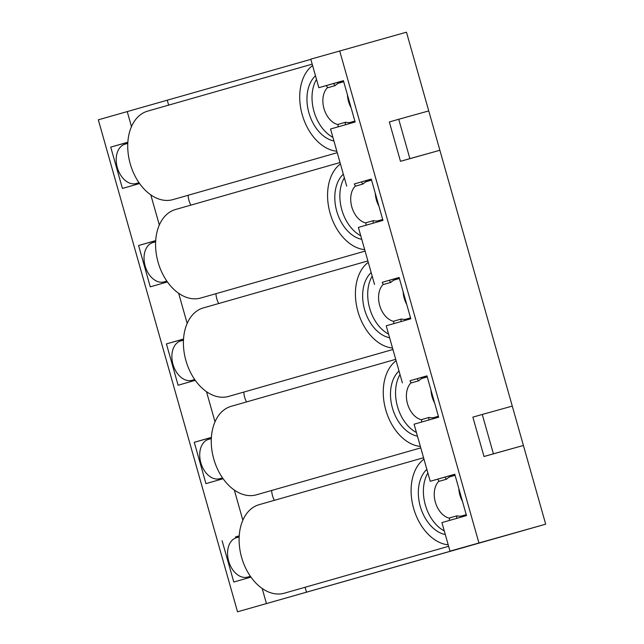<?xml version="1.0" encoding="UTF-8"?>
<svg xmlns="http://www.w3.org/2000/svg" width="644" height="644" viewBox="0 0 644 644"><rect width="100%" height="100%" fill="white"/><g stroke="black" fill="none" stroke-linecap="round" stroke-linejoin="round"><path stroke-width="0.97" d="M451.661 475.272L449.15 475.972A3.067 2.077 -105.9 0 1 449.303 477.156A20.455 13.87 74.1 0 0 446.59 479.184A3.067 2.077 -105.9 0 1 445.133 477.059L430.224 481.277L454.793 474.258L466.489 515.586L441.921 522.598L449.995 551.135L490.068 539.922L237.531 611.8L98.315 119.816L310.835 59.353M437.904 479.128A3.067 2.077 74.1 0 0 439.361 481.253L446.59 479.184M456.813 518.348A3.067 2.077 -105.9 0 1 456.95 515.82A20.455 13.87 74.1 0 0 460.339 516.142A3.067 2.077 -105.9 0 1 460.814 517.204M456.95 515.82L449.721 517.881A3.067 2.077 74.1 0 0 449.593 520.408M439.071 481.036A20.455 13.87 74.1 0 0 435.352 502.143A20.455 13.87 74.1 0 0 449.593 518.219M462.448 501.314A20.455 13.87 -105.9 0 1 458.834 488.538M428.968 419.952A3.067 2.077 -105.9 0 1 429.105 417.425A20.455 13.87 74.1 0 0 432.494 417.747A3.067 2.077 -105.9 0 1 432.969 418.809M429.105 417.425L421.884 419.486A3.067 2.077 74.1 0 0 421.748 422.013M417.288 378.664L421.297 377.545A3.067 2.077 -105.9 0 1 421.466 378.761A20.455 13.87 74.1 0 0 418.745 380.789A3.067 2.077 -105.9 0 1 417.288 378.664L410.059 380.725A3.067 2.077 74.1 0 0 411.516 382.858L418.745 380.789M411.226 382.641A20.455 13.87 74.1 0 0 407.507 403.748A20.455 13.87 74.1 0 0 421.748 419.824M434.611 402.919A20.455 13.87 -105.9 0 1 430.989 390.135M208.616 439.345A20.455 13.87 74.1 0 0 208.567 439.353A20.455 13.87 74.1 0 0 200.839 462.795A20.455 13.87 74.1 0 0 219.757 478.701A20.455 13.87 74.1 0 0 219.797 478.685A20.455 13.87 74.1 0 0 219.846 478.677M236.461 537.74A20.455 13.87 74.1 0 0 236.412 537.748A20.455 13.87 74.1 0 0 228.684 561.19A20.455 13.87 74.1 0 0 247.594 577.096A20.455 13.87 74.1 0 0 247.642 577.08A20.455 13.87 74.1 0 0 247.69 577.072M180.771 340.942A20.455 13.87 74.1 0 0 180.723 340.958A20.455 13.87 74.1 0 0 172.995 364.399A20.455 13.87 74.1 0 0 191.912 380.306A20.455 13.87 74.1 0 0 191.96 380.29A20.455 13.87 74.1 0 0 192.001 380.274M401.132 321.557A3.067 2.077 -105.9 0 1 401.268 319.022A20.455 13.87 74.1 0 0 404.649 319.344A3.067 2.077 -105.9 0 1 405.132 320.414M401.268 319.022L394.039 321.09A3.067 2.077 74.1 0 0 393.903 323.618M389.443 280.269L393.452 279.142A3.067 2.077 -105.9 0 1 393.621 280.357A20.455 13.87 74.1 0 0 390.9 282.394A3.067 2.077 -105.9 0 1 389.443 280.269L382.222 282.33A3.067 2.077 74.1 0 0 383.671 284.455L390.9 282.394M383.381 284.246A20.455 13.87 74.1 0 0 379.662 305.345A20.455 13.87 74.1 0 0 393.903 321.428M406.767 304.523A20.455 13.87 -105.9 0 1 403.152 291.74M152.926 242.547A20.455 13.87 74.1 0 0 152.886 242.563A20.455 13.87 74.1 0 0 145.15 265.996A20.455 13.87 74.1 0 0 164.067 281.903A20.455 13.87 74.1 0 0 164.115 281.895A20.455 13.87 74.1 0 0 164.156 281.879M373.287 223.154A3.067 2.077 -105.9 0 1 373.423 220.626A20.455 13.87 74.1 0 0 376.804 220.948A3.067 2.077 -105.9 0 1 377.287 222.011M373.423 220.626L366.195 222.687A3.067 2.077 74.1 0 0 366.058 225.223M361.598 181.866L365.607 180.747A3.067 2.077 -105.9 0 1 365.776 181.962A20.455 13.87 74.1 0 0 363.055 183.999A3.067 2.077 -105.9 0 1 361.598 181.866L354.377 183.934A3.067 2.077 74.1 0 0 355.826 186.06L363.055 183.999M355.536 185.842A20.455 13.87 74.1 0 0 351.817 206.949A20.455 13.87 74.1 0 0 366.058 223.033M378.922 206.128A20.455 13.87 -105.9 0 1 375.307 193.345M125.089 144.151A20.455 13.87 74.1 0 0 125.041 144.159A20.455 13.87 74.1 0 0 117.305 167.601A20.455 13.87 74.1 0 0 136.222 183.508A20.455 13.87 74.1 0 0 136.27 183.492A20.455 13.87 74.1 0 0 136.319 183.484M345.442 124.759A3.067 2.077 -105.9 0 1 345.578 122.231A20.455 13.87 74.1 0 0 348.968 122.553A3.067 2.077 -105.9 0 1 349.442 123.616M345.578 122.231L338.35 124.292A3.067 2.077 74.1 0 0 338.213 126.82M335.21 85.596A3.067 2.077 -105.9 0 1 333.761 83.47L337.762 82.352A3.067 2.077 -105.9 0 1 337.931 83.567A20.455 13.87 74.1 0 0 335.21 85.596L327.989 87.665A3.067 2.077 74.1 0 1 326.532 85.539L318.852 87.689L310.778 59.151L406.469 32.2L545.685 524.184L237.531 611.8M327.699 87.447A20.455 13.87 74.1 0 0 323.972 108.554A20.455 13.87 74.1 0 0 338.213 124.63M351.077 107.725A20.455 13.87 -105.9 0 1 347.462 94.95M426.859 469.379A35.79 24.271 74.1 0 0 420.274 506.393A35.79 24.271 74.1 0 0 445.302 534.552M427.874 472.97A35.79 24.271 74.1 0 0 444.271 530.914M399.014 370.984A35.79 24.271 74.1 0 0 392.429 407.998A35.79 24.271 74.1 0 0 417.457 436.157M400.029 374.567A35.79 24.271 74.1 0 0 416.426 432.518M371.177 272.589A35.79 24.271 74.1 0 0 364.584 309.595A35.79 24.271 74.1 0 0 389.612 337.754M372.184 276.171A35.79 24.271 74.1 0 0 388.59 334.123M343.333 174.194A35.79 24.271 74.1 0 0 336.748 211.2A35.79 24.271 74.1 0 0 361.775 239.359M344.347 177.776A35.79 24.271 74.1 0 0 360.745 235.728M315.488 75.791A35.79 24.271 74.1 0 0 308.903 112.805A35.79 24.271 74.1 0 0 333.93 140.964M316.502 79.381A35.79 24.271 74.1 0 0 332.9 137.325M259.13 504.679A46.014 31.21 74.1 0 0 259.025 504.711A46.014 31.21 74.1 0 0 241.629 557.446A46.014 31.21 74.1 0 0 284.189 593.237A46.014 31.21 74.1 0 0 284.294 593.205A46.014 31.21 74.1 0 0 284.398 593.18M423.953 459.116A46.014 31.21 74.1 0 0 413.593 508.261A46.014 31.21 74.1 0 0 448.208 544.816M231.285 406.284A46.014 31.21 74.1 0 0 231.18 406.308A46.014 31.21 74.1 0 0 213.784 459.051A46.014 31.21 74.1 0 0 256.344 494.842A46.014 31.21 74.1 0 0 256.449 494.809A46.014 31.21 74.1 0 0 256.553 494.777M396.108 360.721A46.014 31.21 74.1 0 0 385.756 409.866A46.014 31.21 74.1 0 0 420.363 446.421M203.44 307.888A46.014 31.21 74.1 0 0 203.335 307.913A46.014 31.21 74.1 0 0 185.939 360.656A46.014 31.21 74.1 0 0 228.499 396.438A46.014 31.21 74.1 0 0 228.604 396.414A46.014 31.21 74.1 0 0 228.709 396.382M368.271 262.317A46.014 31.21 74.1 0 0 357.911 311.471A46.014 31.21 74.1 0 0 392.518 348.026M175.595 209.485A46.014 31.21 74.1 0 0 175.49 209.517A46.014 31.21 74.1 0 0 158.094 262.261A46.014 31.21 74.1 0 0 200.654 298.043A46.014 31.21 74.1 0 0 200.759 298.019A46.014 31.21 74.1 0 0 200.864 297.987M340.426 163.922A46.014 31.21 74.1 0 0 330.066 213.067A46.014 31.21 74.1 0 0 364.673 249.631M147.75 111.09A46.014 31.21 74.1 0 0 147.645 111.122A46.014 31.21 74.1 0 0 130.249 163.858A46.014 31.21 74.1 0 0 172.809 199.648A46.014 31.21 74.1 0 0 172.914 199.616A46.014 31.21 74.1 0 0 173.019 199.592M312.582 65.527A46.014 31.21 74.1 0 0 302.221 114.672A46.014 31.21 74.1 0 0 336.836 151.227M410.059 380.725L426.956 375.863L438.644 417.191L414.076 424.203L430.224 481.277M223.122 478.725L205.951 483.628L194.263 442.299L211.385 437.413M211.337 438.242A21.477 14.562 74.1 0 0 207.618 438.564L194.263 442.299M423.816 376.877L421.305 377.577M435.827 417.996A21.477 14.562 74.1 0 0 438.427 416.41M427.222 376.812A21.477 14.562 74.1 0 0 422.963 377.078L426.972 375.927M407.99 319.593A21.477 14.562 74.1 0 0 410.582 318.015M399.377 278.417A21.477 14.562 74.1 0 0 395.118 278.675L399.127 277.532M195.285 380.33L178.106 385.233L166.418 343.904L183.54 339.018M382.222 282.33L399.111 277.467L410.8 318.788L386.231 325.808L402.379 382.874M183.492 339.847A21.477 14.562 74.1 0 0 179.773 340.169L166.418 343.904M395.971 278.482L393.46 279.182M354.377 183.934L371.266 179.064L382.963 220.393L358.386 227.413L374.542 284.479M167.44 281.935L150.269 286.838L138.573 245.509L155.695 240.623M155.647 241.444A21.477 14.562 74.1 0 0 151.928 241.766L138.573 245.509M368.127 180.078L365.615 180.787M380.145 221.198A21.477 14.562 74.1 0 0 382.737 219.62M371.532 180.022A21.477 14.562 74.1 0 0 367.281 180.28L371.282 179.137M239.174 536.637A21.477 14.562 74.1 0 0 235.463 536.959L239.23 535.808M449.142 475.94L445.133 477.059M463.672 516.391A21.477 14.562 74.1 0 0 466.272 514.814M455.067 475.216A21.477 14.562 74.1 0 0 450.808 475.473L454.817 474.33M352.3 122.803A21.477 14.562 74.1 0 0 354.9 121.225M343.695 81.627A21.477 14.562 74.1 0 0 339.436 81.885L343.437 80.742M139.595 183.532L122.424 188.434L110.728 147.114L127.85 142.219M318.852 87.689L343.421 80.669L355.118 121.998L330.549 129.009L346.697 186.084M545.685 524.184L449.995 551.135M523.411 445.471L484.006 456.499L472.865 417.143L482.267 414.454L493.401 453.819L523.411 445.471M439.876 150.277L400.479 161.306L389.338 121.949L398.733 119.269L409.874 158.625L439.876 150.277M339.686 50.9L478.903 542.884M512.27 406.106L482.267 414.454M428.743 110.921L398.733 119.269M220.481 479.482A21.477 14.562 74.1 0 0 222.735 478.17M222.1 540.702L233.796 582.023L250.967 577.121M234.327 490.052L242.852 520.191M206.483 391.657L215.007 421.788M178.638 293.253L187.163 323.393M150.793 194.858L159.326 224.998M127.222 111.557L131.481 126.602M262.172 588.447L266.439 603.549M271.639 490.47A16.366 11.093 74.1 0 0 274.376 500.324M243.794 392.075A16.366 11.093 74.1 0 0 246.531 401.928M192.637 381.087A21.477 14.562 74.1 0 0 194.891 379.775M215.949 293.68A16.366 11.093 74.1 0 0 218.686 303.533M164.792 282.684A21.477 14.562 74.1 0 0 167.046 281.38M188.112 195.277A16.366 11.093 74.1 0 0 190.841 205.13M248.326 577.877A21.477 14.562 74.1 0 0 250.58 576.573M305.079 587.272L306.512 592.327M337.778 82.384L340.29 81.683M168.648 105.125L167.295 100.343M333.761 83.47L326.532 85.539M136.947 184.289A21.477 14.562 74.1 0 0 139.201 182.985M127.802 143.048A21.477 14.562 74.1 0 0 124.083 143.37L110.728 147.114M484.006 456.499L493.401 453.819M400.479 161.306L409.874 158.625M211.377 437.485L207.618 438.564M183.532 339.09L179.773 340.169M155.687 240.695L151.928 241.766M239.222 535.889L235.463 536.959M124.083 143.37L127.85 142.3M449.303 476.963L455.091 475.312M421.458 378.567L427.254 376.917M208.567 439.353L211.321 438.572M236.412 537.748L239.157 536.967M180.723 340.958L183.476 340.169M393.613 280.172L399.409 278.514M152.886 242.563L155.631 241.774M365.776 181.777L371.564 180.119M125.041 144.159L127.786 143.379M337.931 83.374L343.719 81.724M259.025 504.711L423.559 457.731M231.18 406.308L395.722 359.328M203.335 307.913L367.877 260.933M175.49 209.517L340.032 162.538M147.645 111.122L312.187 64.142M460.444 516.319L466.232 514.669M432.599 417.924L438.387 416.274M219.797 478.685L222.55 477.904M247.642 577.08L250.387 576.299M191.96 380.29L194.705 379.501M404.762 319.529L410.542 317.878M164.115 281.895L166.86 281.106M376.917 221.133L382.697 219.475M136.27 183.492L139.015 182.711M349.072 122.73L354.86 121.08M284.294 593.205L448.618 546.289M256.449 494.809L420.782 447.886M228.604 396.414L392.937 349.491M200.759 298.019L365.092 251.096M172.914 199.616L337.247 152.7"/></g></svg>
